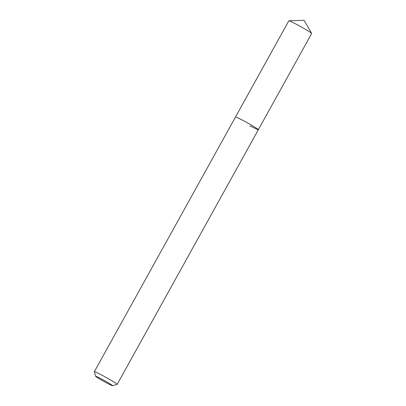 <?xml version="1.0" encoding="UTF-8"?>
<svg xmlns="http://www.w3.org/2000/svg" width="406" height="406" viewBox="0 0 406 406"><rect width="100%" height="100%" fill="white"/><g stroke="black" fill="none" stroke-linecap="round" stroke-linejoin="round"><path stroke-width="0.61" d="M106.377 382.792A9.693 0.507 29 0 1 95.643 376.316A9.693 0.507 29 0 1 101.86 379.179A9.693 0.507 29 0 1 112.574 385.7A9.693 0.507 29 0 1 106.377 382.792M95.643 376.316L94.324 371.749A13.063 0.685 29 0 1 94.329 371.708A13.063 0.685 29 0 1 102.708 375.606A13.063 0.685 29 0 1 117.177 384.375A13.063 0.685 29 0 1 117.141 384.396L112.574 385.7M94.329 371.708L235.5 117.019A13.063 0.685 29 0 1 243.884 120.917A13.063 0.685 29 0 1 258.353 129.687A13.063 0.685 29 0 1 249.969 125.784M235.5 117.019A13.063 0.685 29 0 1 243.884 120.917A13.063 0.685 29 0 1 258.353 129.687L311.676 33.49A13.063 0.685 29 0 0 311.661 33.414A13.063 0.685 29 0 0 297.207 24.72A13.063 0.685 29 0 0 288.899 20.792A13.063 0.685 29 0 0 288.823 20.823L235.5 117.019M117.177 384.375L258.353 129.687M311.661 33.414L304.048 20.3L288.899 20.792"/></g></svg>
